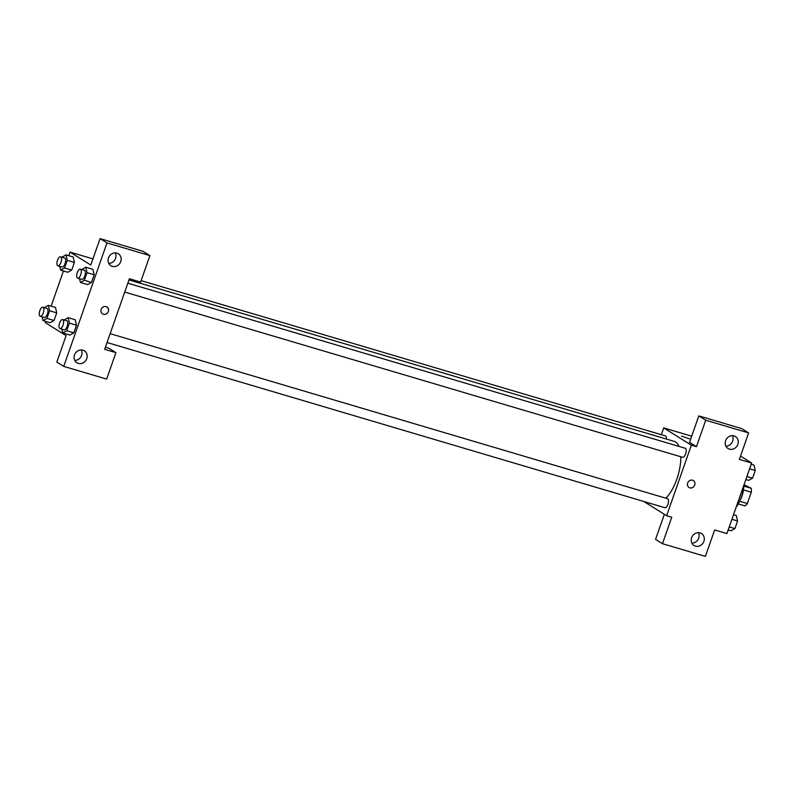 <?xml version="1.0" encoding="UTF-8"?>
<svg xmlns="http://www.w3.org/2000/svg" width="795" height="795" viewBox="0 0 795 795"><rect width="100%" height="100%" fill="white"/><g stroke="black" fill="none" stroke-linecap="round" stroke-linejoin="round"><path stroke-width="1.19" d="M744.031 484.712L751.186 488.279A11.16 4.7 -73.5 0 1 751.315 492.214L747.36 503.533A11.16 4.7 -73.5 0 1 745.004 505.918L738.277 503.931M739.648 501.248L747.36 503.533M743.405 489.869L751.315 492.214M743.474 488.915A11.746 4.939 106.5 0 1 742.023 495.991A11.746 4.939 106.5 0 1 740.155 500.115M743.862 486.113L751.186 488.279M736.13 507.28A21.147 8.894 -73.5 0 0 743.961 484.91M740.523 456.082L751.633 463.008L726.918 533.574L714.655 529.947L705.394 556.401L662.483 543.701L671.745 517.237L666.637 515.726L643.791 501.466M689.335 438.83L681.573 436.107M751.633 463.008L739.37 459.381L748.632 432.917L741.725 428.604L698.805 415.894L689.543 442.358L696.46 446.671L691.342 445.16L666.637 515.726M661.311 434.686L663.686 427.899L691.7 436.197M663.686 427.899L691.342 445.16M725.875 446.144A7.046 6.35 122 0 0 731.947 442.646A7.046 6.35 122 0 0 732.414 435.66M729.422 449.135A7.046 6.35 122 0 0 737.541 445.13A7.046 6.35 122 0 0 735.474 436.544A7.046 6.35 122 0 0 726.352 439.158A7.046 6.35 122 0 0 728.011 448.499A7.046 6.35 122 0 0 729.422 449.135M698.805 415.894L705.721 420.217L696.46 446.671M748.632 432.917L705.721 420.217M662.483 543.701L655.567 539.378L664.352 514.295M691.898 543.164A7.046 6.35 122 0 0 697.97 539.666A7.046 6.35 122 0 0 698.437 532.68M695.446 546.155A7.046 6.35 122 0 0 703.565 542.15A7.046 6.35 122 0 0 701.498 533.564A7.046 6.35 122 0 0 692.375 536.178A7.046 6.35 122 0 0 694.035 545.519A7.046 6.35 122 0 0 695.446 546.155M687.675 483.012A4.114 3.707 -58 0 1 693.429 480.587A4.114 3.707 -58 0 1 689.076 487.564A4.114 3.707 -58 0 1 687.675 483.012M689.076 487.564A4.114 3.707 122 0 0 693.429 480.587M682.339 457.165A4.7 1.978 -73.5 0 0 682.547 457.264A4.7 1.978 -73.5 0 0 685.697 453.577A4.7 1.978 -73.5 0 0 685.429 448.35A4.7 1.978 -73.5 0 0 685.22 448.251L127.826 283.199M664.67 507.617A4.7 1.978 -73.5 0 0 664.878 507.717A4.7 1.978 -73.5 0 0 668.029 504.03A4.7 1.978 -73.5 0 0 667.76 498.803A4.7 1.978 -73.5 0 0 667.552 498.703L110.157 333.652M666.389 439.049A4.7 1.978 -73.5 0 0 665.654 436.008A4.7 1.978 -73.5 0 0 665.445 435.908L141.122 280.645M679.019 446.412A31.76 13.366 -73.5 0 0 675.601 442A31.76 13.366 -73.5 0 0 674.18 441.354L128.979 279.91M665.882 498.207A31.76 13.366 -73.5 0 0 680.828 456.747M104.672 349.313L129.386 278.747L140.626 282.076L149.887 255.622L106.977 242.912L63.739 366.396L106.649 379.106L115.911 352.642L104.672 349.313M102.595 313.886A4.114 3.707 122 0 0 103.42 314.264A4.114 3.707 -58 0 1 101.631 308.44A4.114 3.707 -58 0 1 108.15 311.918A4.114 3.707 -58 0 1 103.42 314.264A4.114 3.707 122 0 0 106.947 306.91M112.294 266.385A7.046 6.35 -58 0 1 110.873 265.749A7.046 6.35 -58 0 1 109.213 256.407A7.046 6.35 -58 0 1 118.336 253.794A7.046 6.35 -58 0 1 120.413 262.38A7.046 6.35 -58 0 1 112.294 266.385M78.308 363.404A7.046 6.35 -58 0 1 76.896 362.768A7.046 6.35 -58 0 1 75.237 353.427A7.046 6.35 -58 0 1 84.359 350.814A7.046 6.35 -58 0 1 86.426 359.4A7.046 6.35 -58 0 1 78.308 363.404M108.746 263.393A7.046 6.35 122 0 0 114.808 259.895A7.046 6.35 122 0 0 115.285 252.909M74.77 360.413A7.046 6.35 122 0 0 80.832 356.915A7.046 6.35 122 0 0 81.309 349.939M105.397 347.256L109.004 348.329L115.911 352.642M63.739 366.396L56.823 362.083L66.084 335.619L45.345 322.671L45.782 321.428M149.887 255.622L142.981 251.299L100.061 238.599L90.799 265.053L70.049 252.114L92.955 258.892M100.061 238.599L106.977 242.912M81.786 269.565L85.771 267.209L92.926 269.316L94.178 274.762L91.505 282.404L87.569 284.62L91.505 282.404L94.178 274.762L87.023 272.645L84.349 280.287L80.424 282.483L79.55 278.697M67.247 260.313L74.402 262.429L71.729 270.062L67.794 272.278L71.729 270.062L74.402 262.429L73.15 256.984L65.995 254.867L67.247 260.313L64.574 267.945L60.649 270.151L59.774 266.355M44.341 307.675L48.326 305.32L49.578 310.756L56.733 312.882L54.06 320.514L50.125 322.73L54.06 320.514L56.733 312.882L55.471 307.436M75.247 319.779L76.509 325.215L73.836 332.857L69.9 335.063L73.836 332.857L76.509 325.215L69.364 323.098L66.681 330.74L62.755 332.936L61.881 329.15M51.128 306.154L63.441 270.976M68.797 255.702L70.049 252.114M49.578 310.756L46.905 318.397L42.98 320.604L42.105 316.808M44.113 317.374A4.7 1.978 -73.5 0 0 44.321 317.463A4.7 1.978 -73.5 0 0 47.551 313.518A4.7 1.978 -73.5 0 0 46.985 308.46L42.9 307.248A4.7 1.978 -73.5 0 0 39.75 310.934A4.7 1.978 -73.5 0 0 40.018 316.162A4.7 1.978 -73.5 0 0 40.227 316.261A4.7 1.978 -73.5 0 0 43.457 312.316A4.7 1.978 -73.5 0 0 42.9 307.248M48.326 305.32L55.481 307.436M46.905 318.397L54.06 320.514M42.98 320.604L50.125 322.72M62.01 257.222L65.995 254.867M61.771 266.921A4.7 1.978 -73.5 0 0 61.99 267.011A4.7 1.978 -73.5 0 0 65.22 263.075A4.7 1.978 -73.5 0 0 64.653 258.007L60.569 256.795A4.7 1.978 -73.5 0 0 57.419 260.482A4.7 1.978 -73.5 0 0 57.687 265.709A4.7 1.978 -73.5 0 0 57.896 265.808A4.7 1.978 -73.5 0 0 61.126 261.863A4.7 1.978 -73.5 0 0 60.569 256.795M64.574 267.945L71.729 270.062M60.649 270.151L67.794 272.268M64.117 320.017L68.102 317.662L69.364 323.098M63.888 329.706A4.7 1.978 -73.5 0 0 64.097 329.806A4.7 1.978 -73.5 0 0 67.327 325.861A4.7 1.978 -73.5 0 0 66.76 320.792L62.676 319.59A4.7 1.978 -73.5 0 0 59.526 323.267A4.7 1.978 -73.5 0 0 59.794 328.504A4.7 1.978 -73.5 0 0 60.003 328.593A4.7 1.978 -73.5 0 0 63.232 324.648A4.7 1.978 -73.5 0 0 62.676 319.59M68.102 317.662L75.257 319.779M66.681 330.74L73.836 332.857M62.755 332.936L69.91 335.053M85.771 267.209L87.023 272.645M81.547 279.264A4.7 1.978 -73.5 0 0 81.766 279.353A4.7 1.978 -73.5 0 0 84.995 275.408A4.7 1.978 -73.5 0 0 84.429 270.34L80.345 269.137A4.7 1.978 -73.5 0 0 77.195 272.814A4.7 1.978 -73.5 0 0 77.463 278.051A4.7 1.978 -73.5 0 0 77.671 278.141A4.7 1.978 -73.5 0 0 80.901 274.196A4.7 1.978 -73.5 0 0 80.345 269.137M84.349 280.287L91.505 282.404M80.424 282.483L87.569 284.61M733.527 514.713L736.329 515.538L737.581 520.973L734.908 528.615L730.973 530.812L728.18 529.987M731.917 519.304L737.581 520.973M729.244 526.936L734.908 528.615M751.195 464.26L753.998 465.085L755.25 470.521L752.577 478.163L748.642 480.369L745.839 479.534M749.586 468.851L755.25 470.521M746.912 476.483L752.577 478.163M124.716 292.073L682.547 457.264M107.047 342.526L664.878 507.717M40.227 316.261L44.321 317.463M57.896 265.808L61.99 267.011M60.003 328.593L64.097 329.806M77.671 278.141L81.766 279.353"/></g></svg>
